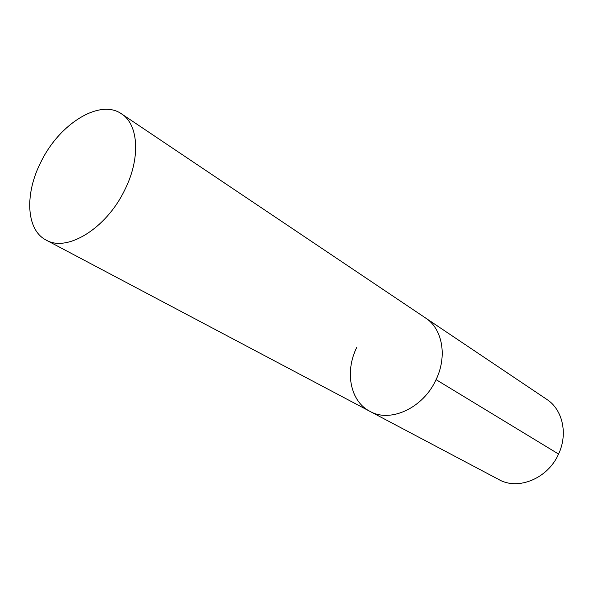 <?xml version="1.0" encoding="UTF-8"?>
<svg xmlns="http://www.w3.org/2000/svg" width="593" height="593" viewBox="0 0 593 593"><rect width="100%" height="100%" fill="white"/><g stroke="black" fill="none" stroke-linecap="round" stroke-linejoin="round"><path stroke-width="0.89" d="M436.063 379.646C447.47 356.171 442.415 328.73 425.663 318.063L425.663 318.063C442.415 328.73 447.47 356.171 436.063 379.646C423.35 407.999 390.35 423.172 369.876 411.327C390.35 423.172 423.35 407.999 436.063 379.646L558.562 454.045C547.939 478.447 518.267 490.67 498.906 479.581M124.508 190.435C140.734 158.702 138.777 124.597 121.565 113.886C100.024 98.482 59.656 123.581 41.176 161.511C24.498 193.533 25.981 229.921 46.106 240.054C66.809 252.492 106.088 228.639 124.508 190.435M121.565 113.886L546.85 399.423C562.624 409.533 568.168 433.861 558.562 454.045M498.921 479.589L369.891 411.334C350.226 401.365 344.644 371.848 356.66 347.617M369.891 411.334L46.121 240.061"/></g></svg>
